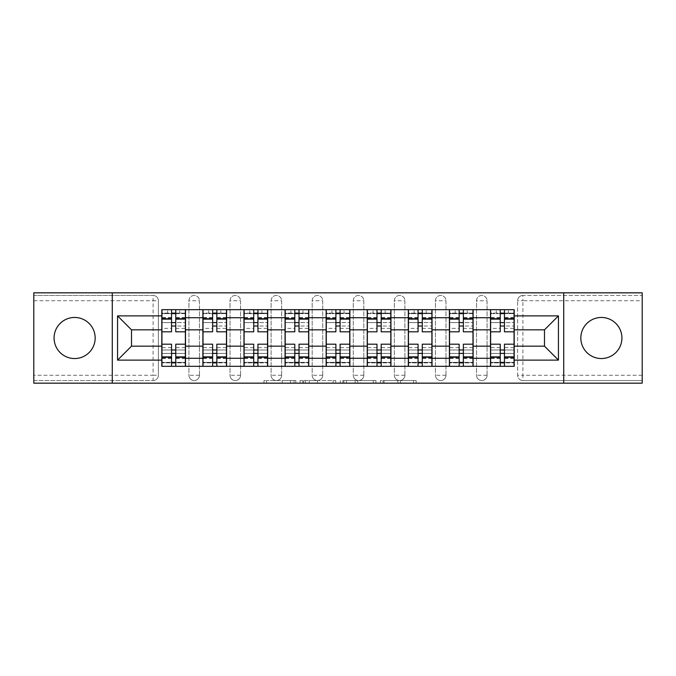 <?xml version="1.0" encoding="UTF-8"?>
<svg xmlns="http://www.w3.org/2000/svg" width="676" height="676" viewBox="0 0 676 676"><rect width="100%" height="100%" fill="white"/><g stroke="black" fill="none" stroke-linecap="round" stroke-linejoin="round"><path stroke-width="0.51" stroke-dasharray="3.38 2.54" d="M295.86 383.165L266.581 383.165L295.86 383.165L295.86 380.537L282.222 380.537L282.222 383.165L282.222 380.537L295.86 380.537L295.86 383.165L295.86 380.537L282.222 380.537L282.222 383.165L282.222 380.537L295.86 380.537L266.581 380.537L295.86 380.537M601.378 358.542A20.542 20.542 0 0 1 580.836 338A20.542 20.542 0 0 1 601.378 317.458A20.542 20.542 0 0 1 621.92 338A20.542 20.542 0 0 1 601.378 358.542M74.622 358.542A20.542 20.542 0 0 1 54.08 338A20.542 20.542 0 0 1 74.622 317.458A20.542 20.542 0 0 1 95.164 338A20.542 20.542 0 0 1 74.622 358.542M476.538 300.735A5.264 5.264 0 0 1 481.802 295.463A5.264 5.264 0 0 1 487.075 300.735A5.264 5.264 0 0 0 481.802 295.463A5.264 5.264 0 0 0 476.538 300.735L476.538 375.264A5.264 5.264 0 0 0 481.802 380.537A5.264 5.264 0 0 0 487.075 375.264L487.075 300.735A5.264 5.264 0 0 0 481.802 295.463A5.264 5.264 0 0 0 476.538 300.735L476.538 375.264A5.264 5.264 0 0 0 481.802 380.537A5.264 5.264 0 0 0 487.075 375.264L487.075 300.735L476.538 300.735M435.445 300.735A5.264 5.264 0 0 1 440.718 295.463A5.264 5.264 0 0 1 445.983 300.735A5.264 5.264 0 0 0 440.718 295.463A5.264 5.264 0 0 0 435.445 300.735L435.445 375.264A5.264 5.264 0 0 0 440.718 380.537A5.264 5.264 0 0 0 445.983 375.264L445.983 300.735A5.264 5.264 0 0 0 440.718 295.463A5.264 5.264 0 0 0 435.445 300.735L435.445 375.264A5.264 5.264 0 0 0 440.718 380.537A5.264 5.264 0 0 0 445.983 375.264L445.983 300.735L435.445 300.735M394.361 300.735A5.264 5.264 0 0 1 399.634 295.463A5.264 5.264 0 0 1 404.899 300.735A5.264 5.264 0 0 0 399.634 295.463A5.264 5.264 0 0 0 394.361 300.735L394.361 375.264A5.264 5.264 0 0 0 399.634 380.537A5.264 5.264 0 0 0 404.899 375.264L404.899 300.735A5.264 5.264 0 0 0 399.634 295.463A5.264 5.264 0 0 0 394.361 300.735L394.361 375.264A5.264 5.264 0 0 0 399.634 380.537A5.264 5.264 0 0 0 404.899 375.264L404.899 300.735L394.361 300.735M353.278 300.735A5.264 5.264 0 0 1 358.542 295.463A5.264 5.264 0 0 1 363.815 300.735A5.264 5.264 0 0 0 358.542 295.463A5.264 5.264 0 0 0 353.278 300.735L353.278 375.264A5.264 5.264 0 0 0 358.542 380.537A5.264 5.264 0 0 0 363.815 375.264L363.815 300.735A5.264 5.264 0 0 0 358.542 295.463A5.264 5.264 0 0 0 353.278 300.735L353.278 375.264A5.264 5.264 0 0 0 358.542 380.537A5.264 5.264 0 0 0 363.815 375.264L363.815 300.735L353.278 300.735M312.185 300.735A5.264 5.264 0 0 1 317.458 295.463A5.264 5.264 0 0 1 322.722 300.735A5.264 5.264 0 0 0 317.458 295.463A5.264 5.264 0 0 0 312.185 300.735L312.185 375.264A5.264 5.264 0 0 0 317.458 380.537A5.264 5.264 0 0 0 322.722 375.264L322.722 300.735A5.264 5.264 0 0 0 317.458 295.463A5.264 5.264 0 0 0 312.185 300.735L312.185 375.264A5.264 5.264 0 0 0 317.458 380.537A5.264 5.264 0 0 0 322.722 375.264L322.722 300.735L312.185 300.735M271.101 300.735A5.264 5.264 0 0 1 276.366 295.463A5.264 5.264 0 0 1 281.639 300.735A5.264 5.264 0 0 0 276.366 295.463A5.264 5.264 0 0 0 271.101 300.735L271.101 375.264A5.264 5.264 0 0 0 276.366 380.537A5.264 5.264 0 0 0 281.639 375.264L281.639 300.735A5.264 5.264 0 0 0 276.366 295.463A5.264 5.264 0 0 0 271.101 300.735L271.101 375.264A5.264 5.264 0 0 0 276.366 380.537A5.264 5.264 0 0 0 281.639 375.264L281.639 300.735L271.101 300.735M230.017 300.735A5.264 5.264 0 0 1 235.282 295.463A5.264 5.264 0 0 1 240.555 300.735A5.264 5.264 0 0 0 235.282 295.463A5.264 5.264 0 0 0 230.017 300.735L230.017 375.264A5.264 5.264 0 0 0 235.282 380.537A5.264 5.264 0 0 0 240.555 375.264L240.555 300.735A5.264 5.264 0 0 0 235.282 295.463A5.264 5.264 0 0 0 230.017 300.735L230.017 375.264A5.264 5.264 0 0 0 235.282 380.537A5.264 5.264 0 0 0 240.555 375.264L240.555 300.735L230.017 300.735M188.925 300.735A5.264 5.264 0 0 1 194.198 295.463A5.264 5.264 0 0 1 199.462 300.735A5.264 5.264 0 0 0 194.198 295.463A5.264 5.264 0 0 0 188.925 300.735L188.925 375.264A5.264 5.264 0 0 0 194.198 380.537A5.264 5.264 0 0 0 199.462 375.264L199.462 300.735A5.264 5.264 0 0 0 194.198 295.463A5.264 5.264 0 0 0 188.925 300.735L188.925 375.264A5.264 5.264 0 0 0 194.198 380.537A5.264 5.264 0 0 0 199.462 375.264L199.462 300.735L188.925 300.735M413.551 383.165L383.047 383.165L413.551 383.165L413.551 380.537L400.496 380.537L416.137 380.537L416.137 383.165L416.137 380.537L383.047 380.537L416.137 380.537L416.137 383.165L416.137 380.537L413.551 380.537L413.551 383.165M397.91 383.165L384.078 383.165L397.91 383.165L397.91 380.537L400.496 380.537L397.91 380.537L397.91 383.165L397.91 380.537L384.078 380.537L384.078 383.165L384.078 380.537L397.91 380.537L397.91 383.165M380.461 383.165L383.047 383.165L380.461 383.165L380.461 380.537L383.047 380.537L380.461 380.537L380.461 383.165M263.995 383.165L266.581 383.165L263.995 383.165L263.995 380.537L266.581 380.537L263.995 380.537L263.995 383.165M642.2 375.264L522.894 375.264L522.894 380.537L642.2 380.537L642.2 383.165L33.8 383.165L33.8 380.537L153.106 380.537A5.264 5.264 0 0 0 158.378 375.264L158.378 300.735A5.264 5.264 0 0 0 153.106 295.463A5.264 5.264 0 0 1 158.378 300.735A5.264 5.264 0 0 0 153.106 295.463L33.8 295.463L33.8 292.835L642.2 292.835L642.2 295.463L522.894 295.463A5.264 5.264 0 0 0 517.622 300.735L517.622 375.264A5.264 5.264 0 0 0 522.894 380.537A5.264 5.264 0 0 1 517.622 375.264A5.264 5.264 0 0 0 522.894 380.537L642.2 380.537L642.2 295.463L522.894 295.463A5.264 5.264 0 0 0 517.622 300.735L517.622 375.264L522.894 375.264L522.894 300.735L642.2 300.735M335.735 383.165L333.15 383.165L335.735 383.165L335.735 380.537L335.735 383.165M302.645 383.165L333.15 383.165L300.06 383.165L302.645 383.165L302.645 380.537L335.735 380.537L300.06 380.537L300.06 383.165L300.06 380.537L302.645 380.537L302.645 383.165M342.85 383.165L375.94 383.165L340.265 383.165L342.85 383.165L342.85 380.537L375.94 380.537L375.94 383.165L375.94 380.537L360.3 380.537L360.3 383.165M158.378 375.264L158.378 300.735L153.106 300.735L153.106 375.264L33.8 375.264L33.8 380.537L153.106 380.537A5.264 5.264 0 0 0 158.378 375.264A5.264 5.264 0 0 1 153.106 380.537L153.106 375.264L158.378 375.264M33.8 300.735L153.106 300.735L153.106 295.463L33.8 295.463L33.8 375.264M490.497 309.684L514.199 309.684L514.199 313.639L490.497 313.639L490.497 309.684L473.115 309.684L473.115 313.639L449.405 313.639L449.405 309.684L432.023 309.684L432.023 313.639L408.321 313.639L408.321 309.684L390.939 309.684L390.939 313.639L367.237 313.639L367.237 309.684L349.855 309.684L349.855 313.639L326.145 313.639L326.145 309.684L308.763 309.684L308.763 313.639L285.061 313.639L285.061 309.684L267.679 309.684L267.679 313.639L243.977 313.639L243.977 309.684L226.595 309.684L226.595 313.639L202.885 313.639L202.885 309.684L185.503 309.684L185.503 313.639L161.801 313.639L161.801 362.361L185.503 362.361L185.503 313.639M185.503 362.361L185.503 366.316L202.885 366.316L202.885 362.361L226.595 362.361L226.595 313.639M202.885 313.639L202.885 362.361M226.595 362.361L226.595 366.316L243.977 366.316L243.977 362.361L267.679 362.361L267.679 313.639M243.977 313.639L243.977 362.361M267.679 362.361L267.679 366.316L285.061 366.316L285.061 362.361L308.763 362.361L308.763 313.639M285.061 313.639L285.061 362.361M308.763 362.361L308.763 366.316L326.145 366.316L326.145 362.361L349.855 362.361L349.855 313.639M326.145 313.639L326.145 362.361M349.855 362.361L349.855 366.316L367.237 366.316L367.237 362.361L390.939 362.361L390.939 313.639M367.237 313.639L367.237 362.361M390.939 362.361L390.939 366.316L408.321 366.316L408.321 362.361L432.023 362.361L432.023 313.639M408.321 313.639L408.321 362.361M432.023 362.361L432.023 366.316L449.405 366.316L449.405 362.361L473.115 362.361L473.115 313.639M449.405 313.639L449.405 362.361M473.115 362.361L473.115 366.316L490.497 366.316L490.497 362.361L514.199 362.361L514.199 313.639M490.497 313.639L490.497 362.361M473.115 346.163L490.497 346.163M432.023 346.163L449.405 346.163M390.939 346.163L408.321 346.163M349.855 346.163L367.237 346.163M308.763 346.163L326.145 346.163M267.679 346.163L285.061 346.163M226.595 346.163L243.977 346.163M185.503 346.163L202.885 346.163M490.497 329.837L473.115 329.837M449.405 329.837L432.023 329.837M408.321 329.837L390.939 329.837M367.237 329.837L349.855 329.837M326.145 329.837L308.763 329.837M285.061 329.837L267.679 329.837M243.977 329.837L226.595 329.837M202.885 329.837L185.503 329.837M161.801 329.837L131.516 329.837L131.516 346.163L161.801 346.163M112.284 383.165L112.284 292.835M563.716 383.165L563.716 292.835M514.199 346.163L544.484 346.163L544.484 329.837L514.199 329.837M185.503 366.316L161.801 366.316L161.801 362.361M161.801 313.639L161.801 309.684L185.503 309.684M202.885 309.684L226.595 309.684M243.977 309.684L267.679 309.684M285.061 309.684L308.763 309.684M326.145 309.684L349.855 309.684M367.237 309.684L390.939 309.684M408.321 309.684L432.023 309.684M449.405 309.684L473.115 309.684M514.199 362.361L514.199 366.316L490.497 366.316M473.115 366.316L449.405 366.316M432.023 366.316L408.321 366.316M390.939 366.316L367.237 366.316M349.855 366.316L326.145 366.316M308.763 366.316L285.061 366.316M267.679 366.316L243.977 366.316M226.595 366.316L202.885 366.316M185.376 362.361L175.76 362.361M171.543 362.361L161.936 362.361M161.936 313.639L171.543 313.639M175.76 313.639L185.376 313.639M487.075 375.264A5.264 5.264 0 0 1 481.802 380.537A5.264 5.264 0 0 1 476.538 375.264L487.075 375.264M445.983 375.264A5.264 5.264 0 0 1 440.718 380.537A5.264 5.264 0 0 1 435.445 375.264L445.983 375.264M404.899 375.264A5.264 5.264 0 0 1 399.634 380.537A5.264 5.264 0 0 1 394.361 375.264L404.899 375.264M363.815 375.264A5.264 5.264 0 0 1 358.542 380.537A5.264 5.264 0 0 1 353.278 375.264L363.815 375.264M322.722 375.264A5.264 5.264 0 0 1 317.458 380.537A5.264 5.264 0 0 1 312.185 375.264L322.722 375.264M281.639 375.264A5.264 5.264 0 0 1 276.366 380.537A5.264 5.264 0 0 1 271.101 375.264L281.639 375.264M240.555 375.264A5.264 5.264 0 0 1 235.282 380.537A5.264 5.264 0 0 1 230.017 375.264L240.555 375.264M199.462 375.264A5.264 5.264 0 0 1 194.198 380.537A5.264 5.264 0 0 1 188.925 375.264L199.462 375.264M226.46 362.361L216.844 362.361M212.636 362.361L203.02 362.361M203.02 313.639L212.636 313.639M216.844 313.639L226.46 313.639M267.544 362.361L257.936 362.361M253.72 362.361L244.104 362.361M244.104 313.639L253.72 313.639M257.936 313.639L267.544 313.639M308.636 362.361L299.02 362.361M294.804 362.361L285.196 362.361M285.196 313.639L294.804 313.639M299.02 313.639L308.636 313.639M349.72 362.361L340.104 362.361M335.896 362.361L326.28 362.361M326.28 313.639L335.896 313.639M340.104 313.639L349.72 313.639M390.804 362.361L381.196 362.361M376.98 362.361L367.364 362.361M367.364 313.639L376.98 313.639M381.196 313.639L390.804 313.639M431.896 362.361L422.28 362.361M418.064 362.361L408.456 362.361M408.456 313.639L418.064 313.639M422.28 313.639L431.896 313.639M472.98 362.361L463.364 362.361M459.156 362.361L449.54 362.361M449.54 313.639L459.156 313.639M463.364 313.639L472.98 313.639M514.064 362.361L504.457 362.361M500.24 362.361L490.624 362.361M490.624 313.639L500.24 313.639M504.457 313.639L514.064 313.639M305.493 383.165L309.236 383.165L305.493 383.165L305.493 380.537L303.685 380.537L303.685 383.165L303.685 380.537L309.236 380.537L305.493 380.537L305.493 383.165M309.236 383.165L317.509 383.165L309.236 383.165L309.236 380.537L317.509 380.537L317.509 383.165L317.509 380.537L309.236 380.537L309.236 383.165M342.85 380.537L357.714 380.537L357.714 383.165L357.714 380.537L355.128 380.537L357.714 380.537L357.714 383.165L357.714 380.537L360.3 380.537M343.881 380.537L343.881 383.165L343.881 380.537M340.265 380.537L340.265 383.165L340.265 380.537M175.76 328.384L185.376 328.384L185.376 313.115L179.715 313.115L179.715 309.684L167.597 309.684L167.597 313.115L179.715 313.115L179.715 309.684L185.376 309.684L185.376 313.115L175.76 313.115L175.76 328.384L175.76 322.596L185.376 322.596L161.936 322.596L161.936 366.316L175.76 366.316L175.76 362.885L185.376 362.885L161.936 362.885L171.543 362.885L171.543 347.616L171.543 353.404L161.936 353.404L185.376 353.404L185.376 347.616L185.376 366.316L175.76 366.316M171.543 331.815L171.543 326.018L185.376 326.018L185.376 331.815L185.376 326.018L175.76 326.018L175.76 331.815M171.543 328.384L171.543 313.115L161.936 313.115L161.936 328.384L161.936 322.596L171.543 322.596L171.543 328.384L161.936 328.384M161.936 326.018L161.936 331.815L161.936 326.018M185.376 309.684L161.936 309.684L161.936 313.115L167.597 313.115L167.597 309.684L161.936 309.684M175.76 344.185L175.76 349.982L185.376 349.982L185.376 344.185L185.376 349.982L161.936 349.982L161.936 344.185L161.936 349.982L171.543 349.982L171.543 344.185M185.376 366.316L161.936 366.316M185.376 328.384L185.376 353.404L175.76 353.404L175.76 347.616L175.76 362.885M175.76 313.115L175.76 309.684M171.543 309.684L171.543 313.115M175.76 326.018L175.76 322.596M171.543 322.596L171.543 326.018M171.543 362.885L171.543 366.316M171.543 349.982L171.543 353.404M175.76 353.404L175.76 349.982M216.844 328.384L226.46 328.384L226.46 313.115L220.798 313.115L220.798 309.684L208.681 309.684L208.681 313.115L220.798 313.115L220.798 309.684L226.46 309.684L226.46 313.115L216.844 313.115L216.844 328.384L216.844 322.596L226.46 322.596L203.02 322.596L203.02 366.316L216.844 366.316L216.844 362.885L226.46 362.885L203.02 362.885L212.636 362.885L212.636 347.616L212.636 353.404L203.02 353.404L226.46 353.404L226.46 347.616L226.46 366.316L216.844 366.316M212.636 331.815L212.636 326.018L226.46 326.018L226.46 331.815L226.46 326.018L216.844 326.018L216.844 331.815M212.636 328.384L212.636 313.115L203.02 313.115L203.02 328.384L203.02 322.596L212.636 322.596L212.636 328.384L203.02 328.384M203.02 326.018L203.02 331.815L203.02 326.018M226.46 309.684L203.02 309.684L203.02 313.115L208.681 313.115L208.681 309.684L203.02 309.684M216.844 344.185L216.844 349.982L226.46 349.982L226.46 344.185L226.46 349.982L203.02 349.982L203.02 344.185L203.02 349.982L212.636 349.982L212.636 344.185M226.46 366.316L203.02 366.316M226.46 328.384L226.46 353.404L216.844 353.404L216.844 347.616L216.844 362.885M216.844 313.115L216.844 309.684M212.636 309.684L212.636 313.115M216.844 326.018L216.844 322.596M212.636 322.596L212.636 326.018M212.636 362.885L212.636 366.316M212.636 349.982L212.636 353.404M216.844 353.404L216.844 349.982M257.936 328.384L267.544 328.384L267.544 313.115L261.882 313.115L261.882 309.684L249.765 309.684L249.765 313.115L261.882 313.115L261.882 309.684L267.544 309.684L267.544 313.115L257.936 313.115L257.936 328.384L257.936 322.596L267.544 322.596L244.104 322.596L244.104 366.316L257.936 366.316L257.936 362.885L267.544 362.885L244.104 362.885L253.72 362.885L253.72 347.616L253.72 353.404L244.104 353.404L267.544 353.404L267.544 347.616L267.544 366.316L257.936 366.316M253.72 331.815L253.72 326.018L267.544 326.018L267.544 331.815L267.544 326.018L257.936 326.018L257.936 331.815M253.72 328.384L253.72 313.115L244.104 313.115L244.104 328.384L244.104 322.596L253.72 322.596L253.72 328.384L244.104 328.384M244.104 326.018L244.104 331.815L244.104 326.018M267.544 309.684L244.104 309.684L244.104 313.115L249.765 313.115L249.765 309.684L244.104 309.684M257.936 344.185L257.936 349.982L267.544 349.982L267.544 344.185L267.544 349.982L244.104 349.982L244.104 344.185L244.104 349.982L253.72 349.982L253.72 344.185M267.544 366.316L244.104 366.316M267.544 328.384L267.544 353.404L257.936 353.404L257.936 347.616L257.936 362.885M257.936 313.115L257.936 309.684M253.72 309.684L253.72 313.115M257.936 326.018L257.936 322.596M253.72 322.596L253.72 326.018M253.72 362.885L253.72 366.316M253.72 349.982L253.72 353.404M257.936 353.404L257.936 349.982M299.02 328.384L308.636 328.384L308.636 313.115L302.975 313.115L302.975 309.684L290.857 309.684L290.857 313.115L302.975 313.115L302.975 309.684L308.636 309.684L308.636 313.115L299.02 313.115L299.02 328.384L299.02 322.596L308.636 322.596L285.196 322.596L285.196 366.316L299.02 366.316L299.02 362.885L308.636 362.885L285.196 362.885L294.804 362.885L294.804 347.616L294.804 353.404L285.196 353.404L308.636 353.404L308.636 347.616L308.636 366.316L299.02 366.316M294.804 331.815L294.804 326.018L308.636 326.018L308.636 331.815L308.636 326.018L299.02 326.018L299.02 331.815M294.804 328.384L294.804 313.115L285.196 313.115L285.196 328.384L285.196 322.596L294.804 322.596L294.804 328.384L285.196 328.384M285.196 326.018L285.196 331.815L285.196 326.018M308.636 309.684L285.196 309.684L285.196 313.115L290.857 313.115L290.857 309.684L285.196 309.684M299.02 344.185L299.02 349.982L308.636 349.982L308.636 344.185L308.636 349.982L285.196 349.982L285.196 344.185L285.196 349.982L294.804 349.982L294.804 344.185M308.636 366.316L285.196 366.316M308.636 328.384L308.636 353.404L299.02 353.404L299.02 347.616L299.02 362.885M299.02 313.115L299.02 309.684M294.804 309.684L294.804 313.115M299.02 326.018L299.02 322.596M294.804 322.596L294.804 326.018M294.804 362.885L294.804 366.316M294.804 349.982L294.804 353.404M299.02 353.404L299.02 349.982M340.104 328.384L349.72 328.384L349.72 313.115L344.059 313.115L344.059 309.684L331.941 309.684L331.941 313.115L344.059 313.115L344.059 309.684L349.72 309.684L349.72 313.115L340.104 313.115L340.104 328.384L340.104 322.596L349.72 322.596L326.28 322.596L326.28 366.316L340.104 366.316L340.104 362.885L349.72 362.885L326.28 362.885L335.896 362.885L335.896 347.616L335.896 353.404L326.28 353.404L349.72 353.404L349.72 347.616L349.72 366.316L340.104 366.316M335.896 331.815L335.896 326.018L349.72 326.018L349.72 331.815L349.72 326.018L340.104 326.018L340.104 331.815M335.896 328.384L335.896 313.115L326.28 313.115L326.28 328.384L326.28 322.596L335.896 322.596L335.896 328.384L326.28 328.384M326.28 326.018L326.28 331.815L326.28 326.018M349.72 309.684L326.28 309.684L326.28 313.115L331.941 313.115L331.941 309.684L326.28 309.684M340.104 344.185L340.104 349.982L349.72 349.982L349.72 344.185L349.72 349.982L326.28 349.982L326.28 344.185L326.28 349.982L335.896 349.982L335.896 344.185M349.72 366.316L326.28 366.316M349.72 328.384L349.72 353.404L340.104 353.404L340.104 347.616L340.104 362.885M340.104 313.115L340.104 309.684M335.896 309.684L335.896 313.115M340.104 326.018L340.104 322.596M335.896 322.596L335.896 326.018M335.896 362.885L335.896 366.316M335.896 349.982L335.896 353.404M340.104 353.404L340.104 349.982M381.196 328.384L390.804 328.384L390.804 313.115L385.143 313.115L385.143 309.684L373.025 309.684L373.025 313.115L385.143 313.115L385.143 309.684L390.804 309.684L390.804 313.115L381.196 313.115L381.196 328.384L381.196 322.596L390.804 322.596L367.364 322.596L367.364 366.316L381.196 366.316L381.196 362.885L390.804 362.885L367.364 362.885L376.98 362.885L376.98 347.616L376.98 353.404L367.364 353.404L390.804 353.404L390.804 347.616L390.804 366.316L381.196 366.316M376.98 331.815L376.98 326.018L390.804 326.018L390.804 331.815L390.804 326.018L381.196 326.018L381.196 331.815M376.98 328.384L376.98 313.115L367.364 313.115L367.364 328.384L367.364 322.596L376.98 322.596L376.98 328.384L367.364 328.384M367.364 326.018L367.364 331.815L367.364 326.018M390.804 309.684L367.364 309.684L367.364 313.115L373.025 313.115L373.025 309.684L367.364 309.684M381.196 344.185L381.196 349.982L390.804 349.982L390.804 344.185L390.804 349.982L367.364 349.982L367.364 344.185L367.364 349.982L376.98 349.982L376.98 344.185M390.804 366.316L367.364 366.316M390.804 328.384L390.804 353.404L381.196 353.404L381.196 347.616L381.196 362.885M381.196 313.115L381.196 309.684M376.98 309.684L376.98 313.115M381.196 326.018L381.196 322.596M376.98 322.596L376.98 326.018M376.98 362.885L376.98 366.316M376.98 349.982L376.98 353.404M381.196 353.404L381.196 349.982M422.28 328.384L431.896 328.384L431.896 313.115L426.235 313.115L426.235 309.684L414.118 309.684L414.118 313.115L426.235 313.115L426.235 309.684L431.896 309.684L431.896 313.115L422.28 313.115L422.28 328.384L422.28 322.596L431.896 322.596L408.456 322.596L408.456 366.316L422.28 366.316L422.28 362.885L431.896 362.885L408.456 362.885L418.064 362.885L418.064 347.616L418.064 353.404L408.456 353.404L431.896 353.404L431.896 347.616L431.896 366.316L422.28 366.316M418.064 331.815L418.064 326.018L431.896 326.018L431.896 331.815L431.896 326.018L422.28 326.018L422.28 331.815M418.064 328.384L418.064 313.115L408.456 313.115L408.456 328.384L408.456 322.596L418.064 322.596L418.064 328.384L408.456 328.384M408.456 326.018L408.456 331.815L408.456 326.018M431.896 309.684L408.456 309.684L408.456 313.115L414.118 313.115L414.118 309.684L408.456 309.684M422.28 344.185L422.28 349.982L431.896 349.982L431.896 344.185L431.896 349.982L408.456 349.982L408.456 344.185L408.456 349.982L418.064 349.982L418.064 344.185M431.896 366.316L408.456 366.316M431.896 328.384L431.896 353.404L422.28 353.404L422.28 347.616L422.28 362.885M422.28 313.115L422.28 309.684M418.064 309.684L418.064 313.115M422.28 326.018L422.28 322.596M418.064 322.596L418.064 326.018M418.064 362.885L418.064 366.316M418.064 349.982L418.064 353.404M422.28 353.404L422.28 349.982M463.364 328.384L472.98 328.384L472.98 313.115L467.319 313.115L467.319 309.684L455.202 309.684L455.202 313.115L467.319 313.115L467.319 309.684L472.98 309.684L472.98 313.115L463.364 313.115L463.364 328.384L463.364 322.596L472.98 322.596L449.54 322.596L449.54 366.316L463.364 366.316L463.364 362.885L472.98 362.885L449.54 362.885L459.156 362.885L459.156 347.616L459.156 353.404L449.54 353.404L472.98 353.404L472.98 347.616L472.98 366.316L463.364 366.316M459.156 331.815L459.156 326.018L472.98 326.018L472.98 331.815L472.98 326.018L463.364 326.018L463.364 331.815M459.156 328.384L459.156 313.115L449.54 313.115L449.54 328.384L449.54 322.596L459.156 322.596L459.156 328.384L449.54 328.384M449.54 326.018L449.54 331.815L449.54 326.018M472.98 309.684L449.54 309.684L449.54 313.115L455.202 313.115L455.202 309.684L449.54 309.684M463.364 344.185L463.364 349.982L472.98 349.982L472.98 344.185L472.98 349.982L449.54 349.982L449.54 344.185L449.54 349.982L459.156 349.982L459.156 344.185M472.98 366.316L449.54 366.316M472.98 328.384L472.98 353.404L463.364 353.404L463.364 347.616L463.364 362.885M463.364 313.115L463.364 309.684M459.156 309.684L459.156 313.115M463.364 326.018L463.364 322.596M459.156 322.596L459.156 326.018M459.156 362.885L459.156 366.316M459.156 349.982L459.156 353.404M463.364 353.404L463.364 349.982M504.457 328.384L514.064 328.384L514.064 313.115L508.403 313.115L508.403 309.684L496.285 309.684L496.285 313.115L508.403 313.115L508.403 309.684L514.064 309.684L514.064 313.115L504.457 313.115L504.457 328.384L504.457 322.596L514.064 322.596L490.624 322.596L490.624 366.316L504.457 366.316L504.457 362.885L514.064 362.885L490.624 362.885L500.24 362.885L500.24 347.616L500.24 353.404L490.624 353.404L514.064 353.404L514.064 347.616L514.064 366.316L504.457 366.316M500.24 331.815L500.24 326.018L514.064 326.018L514.064 331.815L514.064 326.018L504.457 326.018L504.457 331.815M500.24 328.384L500.24 313.115L490.624 313.115L490.624 328.384L490.624 322.596L500.24 322.596L500.24 328.384L490.624 328.384M490.624 326.018L490.624 331.815L490.624 326.018M514.064 309.684L490.624 309.684L490.624 313.115L496.285 313.115L496.285 309.684L490.624 309.684M504.457 344.185L504.457 349.982L514.064 349.982L514.064 344.185L514.064 349.982L490.624 349.982L490.624 344.185L490.624 349.982L500.24 349.982L500.24 344.185M514.064 366.316L490.624 366.316M514.064 328.384L514.064 353.404L504.457 353.404L504.457 347.616L504.457 362.885M504.457 313.115L504.457 309.684M500.24 309.684L500.24 313.115M504.457 326.018L504.457 322.596M500.24 322.596L500.24 326.018M500.24 362.885L500.24 366.316M500.24 349.982L500.24 353.404M504.457 353.404L504.457 349.982M294.052 380.537L294.052 383.165L294.052 380.537M522.894 295.463A5.264 5.264 0 0 0 517.622 300.735L522.894 300.735L522.894 295.463M290.494 380.537L290.494 383.165L290.494 380.537M266.581 380.537L266.581 383.165L266.581 380.537M333.15 380.537L333.15 383.165L333.15 380.537M373.355 380.537L373.355 383.165L373.355 380.537M355.128 380.537L355.128 383.165L355.128 380.537M346.467 380.537L346.467 383.165L346.467 380.537M400.496 380.537L400.496 383.165L400.496 380.537M383.047 380.537L383.047 383.165L383.047 380.537M185.376 317.872L175.76 317.872M171.543 317.872L161.936 317.872M171.543 358.483L161.936 358.483M171.543 358.128L161.936 358.128M171.543 317.517L161.936 317.517M185.376 358.483L175.76 358.483M185.376 358.128L175.76 358.128M185.376 317.517L175.76 317.517M226.46 317.872L216.844 317.872M212.636 317.872L203.02 317.872M212.636 358.483L203.02 358.483M212.636 358.128L203.02 358.128M212.636 317.517L203.02 317.517M226.46 358.483L216.844 358.483M226.46 358.128L216.844 358.128M226.46 317.517L216.844 317.517M267.544 317.872L257.936 317.872M253.72 317.872L244.104 317.872M253.72 358.483L244.104 358.483M253.72 358.128L244.104 358.128M253.72 317.517L244.104 317.517M267.544 358.483L257.936 358.483M267.544 358.128L257.936 358.128M267.544 317.517L257.936 317.517M308.636 317.872L299.02 317.872M294.804 317.872L285.196 317.872M294.804 358.483L285.196 358.483M294.804 358.128L285.196 358.128M294.804 317.517L285.196 317.517M308.636 358.483L299.02 358.483M308.636 358.128L299.02 358.128M308.636 317.517L299.02 317.517M349.72 317.872L340.104 317.872M335.896 317.872L326.28 317.872M335.896 358.483L326.28 358.483M335.896 358.128L326.28 358.128M335.896 317.517L326.28 317.517M349.72 358.483L340.104 358.483M349.72 358.128L340.104 358.128M349.72 317.517L340.104 317.517M390.804 317.872L381.196 317.872M376.98 317.872L367.364 317.872M376.98 358.483L367.364 358.483M376.98 358.128L367.364 358.128M376.98 317.517L367.364 317.517M390.804 358.483L381.196 358.483M390.804 358.128L381.196 358.128M390.804 317.517L381.196 317.517M431.896 317.872L422.28 317.872M418.064 317.872L408.456 317.872M418.064 358.483L408.456 358.483M418.064 358.128L408.456 358.128M418.064 317.517L408.456 317.517M431.896 358.483L422.28 358.483M431.896 358.128L422.28 358.128M431.896 317.517L422.28 317.517M472.98 317.872L463.364 317.872M459.156 317.872L449.54 317.872M459.156 358.483L449.54 358.483M459.156 358.128L449.54 358.128M459.156 317.517L449.54 317.517M472.98 358.483L463.364 358.483M472.98 358.128L463.364 358.128M472.98 317.517L463.364 317.517M514.064 317.872L504.457 317.872M500.24 317.872L490.624 317.872M500.24 358.483L490.624 358.483M500.24 358.128L490.624 358.128M500.24 317.517L490.624 317.517M514.064 358.483L504.457 358.483M514.064 358.128L504.457 358.128M514.064 317.517L504.457 317.517M171.543 347.616L161.936 347.616M185.376 347.616L175.76 347.616M212.636 347.616L203.02 347.616M226.46 347.616L216.844 347.616M253.72 347.616L244.104 347.616M267.544 347.616L257.936 347.616M294.804 347.616L285.196 347.616M308.636 347.616L299.02 347.616M335.896 347.616L326.28 347.616M349.72 347.616L340.104 347.616M376.98 347.616L367.364 347.616M390.804 347.616L381.196 347.616M418.064 347.616L408.456 347.616M431.896 347.616L422.28 347.616M459.156 347.616L449.54 347.616M472.98 347.616L463.364 347.616M500.24 347.616L490.624 347.616M514.064 347.616L504.457 347.616"/><path stroke-width="1.01" d="M601.378 317.458A20.542 20.542 0 0 0 580.836 338A20.542 20.542 0 0 0 601.378 358.542A20.542 20.542 0 0 0 621.92 338A20.542 20.542 0 0 0 601.378 317.458M74.622 317.458A20.542 20.542 0 0 0 54.08 338A20.542 20.542 0 0 0 74.622 358.542A20.542 20.542 0 0 0 95.164 338A20.542 20.542 0 0 0 74.622 317.458M563.716 383.165L642.2 383.165L642.2 292.835L33.8 292.835L33.8 383.165L563.716 383.165L563.716 292.835M202.885 366.316L202.885 317.72L185.503 317.72L185.503 366.316M185.503 317.72L185.503 309.684M202.885 317.72L202.885 309.684M226.595 309.684L226.595 366.316M243.977 366.316L243.977 309.684M267.679 309.684L267.679 366.316M285.061 366.316L285.061 309.684M308.763 309.684L308.763 366.316M326.145 366.316L326.145 309.684M349.855 309.684L349.855 366.316M367.237 366.316L367.237 309.684M390.939 309.684L390.939 366.316M408.321 366.316L408.321 309.684M432.023 309.684L432.023 366.316M449.405 366.316L449.405 309.684M473.115 309.684L473.115 366.316M490.497 366.316L490.497 309.684M490.497 346.163L473.115 346.163M449.405 346.163L432.023 346.163M408.321 346.163L390.939 346.163M367.237 346.163L349.855 346.163M326.145 346.163L308.763 346.163M285.061 346.163L267.679 346.163M243.977 346.163L226.595 346.163M202.885 346.163L185.503 346.163M490.497 329.837L473.115 329.837M449.405 329.837L432.023 329.837M408.321 329.837L390.939 329.837M367.237 329.837L349.855 329.837M326.145 329.837L308.763 329.837M285.061 329.837L267.679 329.837M243.977 329.837L226.595 329.837M202.885 329.837L185.503 329.837M131.516 346.163L161.801 346.163L161.801 329.837L131.516 329.837L131.516 346.163L117.556 360.122L117.556 315.878L161.801 315.878L161.801 329.837M514.199 329.837L514.199 346.163L544.484 346.163L544.484 329.837L514.199 329.837L514.199 309.684L161.801 309.684L161.801 315.878M514.199 315.878L558.444 315.878L558.444 360.122L514.199 360.122L514.199 346.163M161.801 346.163L161.801 366.316L514.199 366.316L514.199 360.122M161.801 360.122L117.556 360.122M112.284 383.165L112.284 292.835M175.76 362.361L171.543 362.361M171.543 313.639L175.76 313.639M216.844 362.361L212.636 362.361M212.636 313.639L216.844 313.639M257.936 362.361L253.72 362.361M253.72 313.639L257.936 313.639M299.02 362.361L294.804 362.361M294.804 313.639L299.02 313.639M340.104 362.361L335.896 362.361M335.896 313.639L340.104 313.639M381.196 362.361L376.98 362.361M376.98 313.639L381.196 313.639M422.28 362.361L418.064 362.361M418.064 313.639L422.28 313.639M463.364 362.361L459.156 362.361M459.156 313.639L463.364 313.639M504.457 362.361L500.24 362.361M500.24 313.639L504.457 313.639M117.556 315.878L131.516 329.837M544.484 346.163L558.444 360.122M544.484 329.837L558.444 315.878M185.376 366.316L185.376 331.815L175.76 331.815L175.76 309.684M171.543 309.684L171.543 331.815L161.936 331.815L161.936 309.684M185.376 331.815L185.376 309.684M161.936 366.316L161.936 344.185L171.543 344.185L171.543 366.316M175.76 366.316L175.76 344.185L185.376 344.185M171.543 326.018L175.76 326.018M161.936 344.185L161.936 331.815M175.76 349.982L171.543 349.982M175.76 362.885L171.543 362.885M171.543 353.404L175.76 353.404M175.76 322.596L171.543 322.596M171.543 313.115L175.76 313.115M226.46 366.316L226.46 331.815L216.844 331.815L216.844 309.684M212.636 309.684L212.636 331.815L203.02 331.815L203.02 309.684M226.46 331.815L226.46 309.684M203.02 366.316L203.02 344.185L212.636 344.185L212.636 366.316M216.844 366.316L216.844 344.185L226.46 344.185M212.636 326.018L216.844 326.018M203.02 344.185L203.02 331.815M216.844 349.982L212.636 349.982M216.844 362.885L212.636 362.885M212.636 353.404L216.844 353.404M216.844 322.596L212.636 322.596M212.636 313.115L216.844 313.115M267.544 366.316L267.544 331.815L257.936 331.815L257.936 309.684M253.72 309.684L253.72 331.815L244.104 331.815L244.104 309.684M267.544 331.815L267.544 309.684M244.104 366.316L244.104 344.185L253.72 344.185L253.72 366.316M257.936 366.316L257.936 344.185L267.544 344.185M253.72 326.018L257.936 326.018M244.104 344.185L244.104 331.815M257.936 349.982L253.72 349.982M257.936 362.885L253.72 362.885M253.72 353.404L257.936 353.404M257.936 322.596L253.72 322.596M253.72 313.115L257.936 313.115M308.636 366.316L308.636 331.815L299.02 331.815L299.02 309.684M294.804 309.684L294.804 331.815L285.196 331.815L285.196 309.684M308.636 331.815L308.636 309.684M285.196 366.316L285.196 344.185L294.804 344.185L294.804 366.316M299.02 366.316L299.02 344.185L308.636 344.185M294.804 326.018L299.02 326.018M285.196 344.185L285.196 331.815M299.02 349.982L294.804 349.982M299.02 362.885L294.804 362.885M294.804 353.404L299.02 353.404M299.02 322.596L294.804 322.596M294.804 313.115L299.02 313.115M349.72 366.316L349.72 331.815L340.104 331.815L340.104 309.684M335.896 309.684L335.896 331.815L326.28 331.815L326.28 309.684M349.72 331.815L349.72 309.684M326.28 366.316L326.28 344.185L335.896 344.185L335.896 366.316M340.104 366.316L340.104 344.185L349.72 344.185M335.896 326.018L340.104 326.018M326.28 344.185L326.28 331.815M340.104 349.982L335.896 349.982M340.104 362.885L335.896 362.885M335.896 353.404L340.104 353.404M340.104 322.596L335.896 322.596M335.896 313.115L340.104 313.115M390.804 366.316L390.804 331.815L381.196 331.815L381.196 309.684M376.98 309.684L376.98 331.815L367.364 331.815L367.364 309.684M390.804 331.815L390.804 309.684M367.364 366.316L367.364 344.185L376.98 344.185L376.98 366.316M381.196 366.316L381.196 344.185L390.804 344.185M376.98 326.018L381.196 326.018M367.364 344.185L367.364 331.815M381.196 349.982L376.98 349.982M381.196 362.885L376.98 362.885M376.98 353.404L381.196 353.404M381.196 322.596L376.98 322.596M376.98 313.115L381.196 313.115M431.896 366.316L431.896 331.815L422.28 331.815L422.28 309.684M418.064 309.684L418.064 331.815L408.456 331.815L408.456 309.684M431.896 331.815L431.896 309.684M408.456 366.316L408.456 344.185L418.064 344.185L418.064 366.316M422.28 366.316L422.28 344.185L431.896 344.185M418.064 326.018L422.28 326.018M408.456 344.185L408.456 331.815M422.28 349.982L418.064 349.982M422.28 362.885L418.064 362.885M418.064 353.404L422.28 353.404M422.28 322.596L418.064 322.596M418.064 313.115L422.28 313.115M472.98 366.316L472.98 331.815L463.364 331.815L463.364 309.684M459.156 309.684L459.156 331.815L449.54 331.815L449.54 309.684M472.98 331.815L472.98 309.684M449.54 366.316L449.54 344.185L459.156 344.185L459.156 366.316M463.364 366.316L463.364 344.185L472.98 344.185M459.156 326.018L463.364 326.018M449.54 344.185L449.54 331.815M463.364 349.982L459.156 349.982M463.364 362.885L459.156 362.885M459.156 353.404L463.364 353.404M463.364 322.596L459.156 322.596M459.156 313.115L463.364 313.115M514.064 366.316L514.064 331.815L504.457 331.815L504.457 309.684M500.24 309.684L500.24 331.815L490.624 331.815L490.624 309.684M514.064 331.815L514.064 309.684M490.624 366.316L490.624 344.185L500.24 344.185L500.24 366.316M504.457 366.316L504.457 344.185L514.064 344.185M500.24 326.018L504.457 326.018M490.624 344.185L490.624 331.815M504.457 349.982L500.24 349.982M504.457 362.885L500.24 362.885M500.24 353.404L504.457 353.404M504.457 322.596L500.24 322.596M500.24 313.115L504.457 313.115M449.405 317.72L432.023 317.72M408.321 317.72L390.939 317.72M367.237 317.72L349.855 317.72M326.145 317.72L308.763 317.72M285.061 317.72L267.679 317.72M243.977 317.72L226.595 317.72M490.497 317.72L473.115 317.72M449.405 358.28L432.023 358.28M408.321 358.28L390.939 358.28M367.237 358.28L349.855 358.28M326.145 358.28L308.763 358.28M285.061 358.28L267.679 358.28M243.977 358.28L226.595 358.28M202.885 358.28L185.503 358.28M490.497 358.28L473.115 358.28M185.376 318.776L175.76 318.776M171.543 318.776L161.936 318.776M171.543 319.123L161.936 319.123M171.543 356.877L161.936 356.877M171.543 357.224L161.936 357.224M185.376 357.224L175.76 357.224M185.376 319.123L175.76 319.123M185.376 356.877L175.76 356.877M226.46 318.776L216.844 318.776M212.636 318.776L203.02 318.776M212.636 319.123L203.02 319.123M212.636 356.877L203.02 356.877M212.636 357.224L203.02 357.224M226.46 357.224L216.844 357.224M226.46 319.123L216.844 319.123M226.46 356.877L216.844 356.877M267.544 318.776L257.936 318.776M253.72 318.776L244.104 318.776M253.72 319.123L244.104 319.123M253.72 356.877L244.104 356.877M253.72 357.224L244.104 357.224M267.544 357.224L257.936 357.224M267.544 319.123L257.936 319.123M267.544 356.877L257.936 356.877M308.636 318.776L299.02 318.776M294.804 318.776L285.196 318.776M294.804 319.123L285.196 319.123M294.804 356.877L285.196 356.877M294.804 357.224L285.196 357.224M308.636 357.224L299.02 357.224M308.636 319.123L299.02 319.123M308.636 356.877L299.02 356.877M349.72 318.776L340.104 318.776M335.896 318.776L326.28 318.776M335.896 319.123L326.28 319.123M335.896 356.877L326.28 356.877M335.896 357.224L326.28 357.224M349.72 357.224L340.104 357.224M349.72 319.123L340.104 319.123M349.72 356.877L340.104 356.877M390.804 318.776L381.196 318.776M376.98 318.776L367.364 318.776M376.98 319.123L367.364 319.123M376.98 356.877L367.364 356.877M376.98 357.224L367.364 357.224M390.804 357.224L381.196 357.224M390.804 319.123L381.196 319.123M390.804 356.877L381.196 356.877M431.896 318.776L422.28 318.776M418.064 318.776L408.456 318.776M418.064 319.123L408.456 319.123M418.064 356.877L408.456 356.877M418.064 357.224L408.456 357.224M431.896 357.224L422.28 357.224M431.896 319.123L422.28 319.123M431.896 356.877L422.28 356.877M472.98 318.776L463.364 318.776M459.156 318.776L449.54 318.776M459.156 319.123L449.54 319.123M459.156 356.877L449.54 356.877M459.156 357.224L449.54 357.224M472.98 357.224L463.364 357.224M472.98 319.123L463.364 319.123M472.98 356.877L463.364 356.877M514.064 318.776L504.457 318.776M500.24 318.776L490.624 318.776M500.24 319.123L490.624 319.123M500.24 356.877L490.624 356.877M500.24 357.224L490.624 357.224M514.064 357.224L504.457 357.224M514.064 319.123L504.457 319.123M514.064 356.877L504.457 356.877"/></g></svg>
